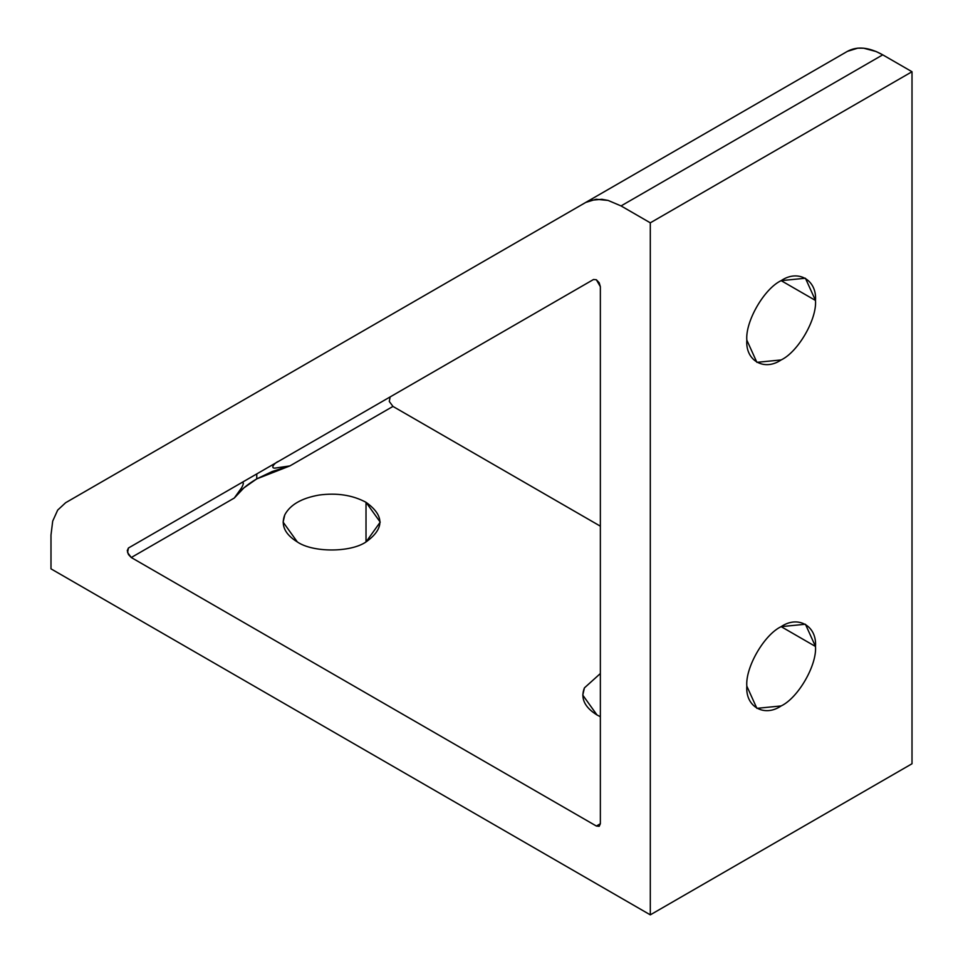 <?xml version="1.0" encoding="UTF-8"?>
<svg xmlns="http://www.w3.org/2000/svg" width="963" height="963" viewBox="0 0 963 963"><rect width="100%" height="100%" fill="white"/><g stroke="black" fill="none" stroke-linecap="round" stroke-linejoin="round"><path stroke-width="1.44" d="M600.358 286.685L596.374 279.764L593.545 279.487L128.44 548.007L127.573 552.545L131.269 557.517L234.286 498.04C239.667 490.829 247.154 484.437 256.76 478.876L289.947 465.899L275.912 467.982C269.423 469.113 274.503 462.721 278.62 461.313L239.968 483.631C243.82 481.307 244.361 482.704 241.593 487.808L234.286 498.04L241.593 487.808C244.361 482.704 243.82 481.307 239.968 483.631L278.62 461.313C274.503 462.721 269.423 469.113 275.912 467.982L289.947 465.899L272.276 471.473L256.76 478.876L256.76 473.928L256.76 478.876L243.94 487.844L234.286 498.04L131.269 557.517L596.374 826.037L600.358 823.738L599.191 826.314L596.374 826.037L131.269 557.517L128.44 554.532L127.272 550.595L128.44 548.007L593.545 279.487L596.374 279.764L599.191 282.749L600.358 286.685L600.358 823.738L596.374 826.037L599.191 826.314L600.358 823.738L600.358 286.685M596.988 714.955L600.358 716.725L596.988 714.955C584.505 707.215 580.316 698.187 584.421 687.883L582.771 695.13L596.988 714.955M366.012 502.301L366.012 541.952L380.229 522.127L366.012 502.301C352.59 495.102 336.966 492.683 319.102 495.054C301.588 498.148 290.14 504.756 284.771 514.868L283.11 522.127L297.338 541.952C312.794 552.642 350.556 552.642 366.012 541.952L366.012 502.301C384.526 515.518 384.526 528.735 366.012 541.952C350.556 552.642 312.794 552.642 297.338 541.952C284.855 534.212 280.666 525.184 284.771 514.868C290.14 504.756 301.588 498.148 319.102 495.054C336.966 492.683 352.59 495.102 366.012 502.301M781.149 626.648L815.492 646.474L805.429 624.241L781.149 626.648C764.165 634.689 745.29 667.395 746.819 686.125L756.882 708.347L781.149 705.939C798.146 697.91 817.021 665.204 815.492 646.474L781.149 626.648C798.146 615.068 817.021 625.974 815.492 646.474C817.021 665.204 798.146 697.91 781.149 705.939C764.165 717.531 745.29 706.625 746.819 686.125C745.29 667.395 764.165 634.689 781.149 626.648M781.149 280.642L815.492 300.456L805.429 278.235L781.149 280.642C764.165 288.671 745.29 321.377 746.819 340.108L756.882 362.341L781.149 359.933C798.146 351.892 817.021 319.186 815.492 300.456L781.149 280.642C798.146 269.05 817.021 279.956 815.492 300.456C817.021 319.186 798.146 351.892 781.149 359.933C764.165 371.513 745.29 360.607 746.819 340.108C745.29 321.377 764.165 288.671 781.149 280.642M556.409 300.925L525.389 318.837M567.472 294.534L525.642 318.693L567.472 294.534M600.358 673.534L584.421 687.883L600.358 673.534M600.358 526.171L392.964 406.422L289.947 465.899L392.964 406.422L389.281 401.451L390.147 396.925L389.281 401.451L392.964 406.422L600.358 526.171M650.302 914.85L650.302 222.826L621.051 205.926L608.122 200.436L596.073 199.245L585.733 202.435L65.628 502.722L57.684 510.089L52.7 521.115L50.991 535.055L50.991 568.844L650.302 914.85L912.009 763.755L912.009 71.731L882.746 54.843L621.051 205.926L650.302 222.826L912.009 71.731L650.302 222.826L650.302 914.85L50.991 568.844L50.991 535.055L52.7 521.115L57.684 510.089L65.628 502.722L847.44 51.34L585.733 202.435L590.644 200.292L601.935 199.293L608.122 200.436L621.051 205.926L882.746 54.843L876.234 51.569L863.642 48.198L857.78 48.15L847.44 51.34C857.275 46.019 869.047 47.187 882.746 54.843L912.009 71.731L912.009 763.755L650.302 914.85M847.44 51.34L585.733 202.435"/></g></svg>
